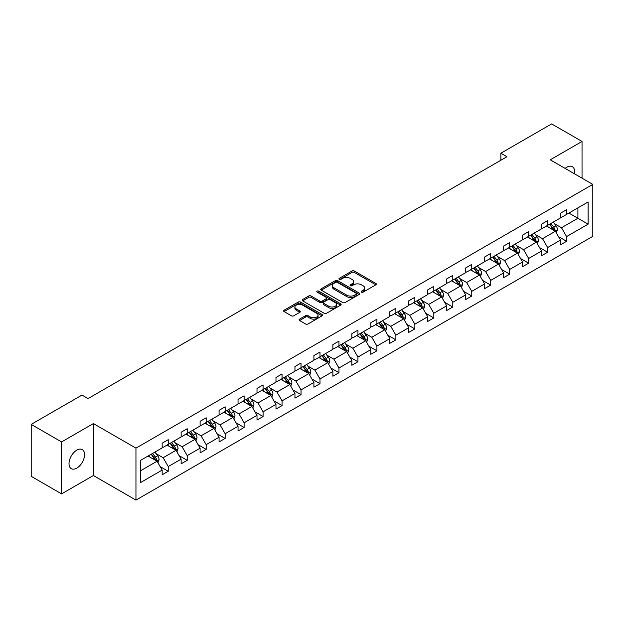 <?xml version="1.0" encoding="UTF-8"?>
<svg xmlns="http://www.w3.org/2000/svg" width="624" height="624" viewBox="0 0 624 624"><rect width="100%" height="100%" fill="white"/><g stroke="black" fill="none" stroke-linecap="round" stroke-linejoin="round"><path stroke-width="0.94" d="M361.491 292.133A1.178 0.679 0 0 0 363.168 292.133L375.843 284.809A1.685 0.975 0 0 0 376.342 284.123A1.685 0.975 0 0 0 375.843 283.436L354.362 271.034A1.685 0.975 0 0 0 351.975 271.034L339.292 278.351A1.178 0.679 0 0 0 338.949 278.834A1.178 0.679 0 0 0 339.292 279.318A1.178 0.679 0 0 0 340.961 279.318L342.607 278.366A5.398 3.12 0 0 1 350.243 278.366L352.037 279.404A5.398 3.12 0 0 1 353.621 281.611A5.398 3.12 0 0 1 352.037 283.811L350.392 284.762A1.178 0.679 0 0 0 350.048 285.246A1.178 0.679 0 0 0 350.392 285.73A1.178 0.679 0 0 0 352.069 285.73L353.707 284.778A5.398 3.12 0 0 1 361.343 284.778L363.137 285.815A5.398 3.12 0 0 1 364.72 288.015A5.398 3.12 0 0 1 363.137 290.222L361.491 291.166A1.178 0.679 0 0 0 361.148 291.65A1.178 0.679 0 0 0 361.491 292.133L361.491 291.166M76.799 468.117A11.006 6.357 120 0 0 83.99 458.414A11.006 6.357 120 0 0 82.306 449.6A11.006 6.357 120 0 0 76.799 450.146A11.006 6.357 120 0 0 69.607 459.841A11.006 6.357 120 0 0 71.3 468.663A11.006 6.357 120 0 0 76.799 468.117M574.431 173.784A11.006 6.357 120 0 0 572.341 166.678A11.006 6.357 120 0 0 566.842 167.224A11.006 6.357 120 0 0 565.141 168.418M299.575 319.129A1.685 0.975 0 0 0 299.083 319.816A1.685 0.975 0 0 0 299.575 320.51L305.604 323.989A1.685 0.975 0 0 0 307.991 323.989L322.078 315.853A1.685 0.975 0 0 0 322.569 315.167A1.685 0.975 0 0 0 322.078 314.48L300.589 302.078A1.685 0.975 0 0 0 298.202 302.078L284.123 310.206A1.685 0.975 0 0 0 283.624 310.892A1.685 0.975 0 0 0 284.123 311.587L291.4 315.791A1.685 0.975 0 0 0 293.787 315.791L299.816 312.312A1.685 0.975 0 0 0 300.308 311.618A1.685 0.975 0 0 0 299.816 310.931L296.205 308.849A4.516 2.605 0 0 1 294.887 307A4.516 2.605 0 0 1 297.671 304.59A4.516 2.605 0 0 1 302.593 305.159L316.735 313.326A4.516 2.605 0 0 1 318.061 315.167A4.516 2.605 0 0 1 315.268 317.577A4.516 2.605 0 0 1 310.346 317.008L307.991 315.65A1.685 0.975 0 0 0 305.604 315.65L299.575 319.129L299.575 320.51M93.397 423.571L61.597 441.932L31.2 424.382L31.2 476.33L61.597 493.88L93.397 475.519L135.954 500.097L135.954 448.141L93.397 423.571L93.397 475.519M582.036 178.175L582.036 141.453L550.243 159.814L592.8 184.384L135.954 448.141M582.036 141.453L551.639 123.903L500.869 153.215L500.869 160.235M31.2 424.382L81.97 395.07L88.046 398.58L506.953 156.725L500.869 153.215M342.724 302.554A1.685 0.975 0 0 0 345.111 302.554L359.198 294.427A1.685 0.975 0 0 0 359.689 293.74A1.685 0.975 0 0 0 359.198 293.046L337.709 280.644A1.685 0.975 0 0 0 335.322 280.644L321.243 288.772A1.685 0.975 0 0 0 320.744 289.466A1.685 0.975 0 0 0 321.243 290.152L342.724 302.554M317.593 292.391A1.178 0.679 0 0 1 318.794 292.555L340.61 305.152L326.555 313.271A1.685 0.975 0 0 1 324.168 313.271L302.679 300.869L302.679 299.489A1.685 0.975 0 0 0 302.188 300.183A1.685 0.975 0 0 0 302.679 300.869M302.679 299.489L308.708 296.01A1.685 0.975 0 0 1 311.095 296.01L319.808 301.041A1.685 0.975 0 0 0 322.195 301.041L326.196 298.732A1.685 0.975 0 0 0 326.687 298.046A1.685 0.975 0 0 0 326.196 297.352L317.125 292.118A1.178 0.679 0 0 1 316.774 291.634A1.178 0.679 0 0 1 317.507 291.002A1.178 0.679 0 0 1 318.794 291.151L340.634 303.763A1.685 0.975 0 0 1 341.133 304.45A1.685 0.975 0 0 1 340.634 305.144L340.634 303.763M61.597 441.932L61.597 493.88M140.642 460.325L162.162 447.899L162.162 443.196L168.238 439.686L168.238 444.389L181.132 436.948L181.132 432.245L187.208 428.735L187.208 433.438L200.101 425.997L200.101 421.294L206.177 417.776L206.177 422.487L219.071 415.038L219.071 410.335L225.147 406.825L225.147 411.528L238.04 404.087L238.04 399.383L244.117 395.873L244.117 400.577L257.01 393.136L257.01 388.432L263.086 384.922L263.086 389.626L275.98 382.184L275.98 377.481L282.056 373.971L282.056 378.674L294.949 371.233L294.949 366.53L301.025 363.02L301.025 367.723L313.919 360.282L313.919 355.579L319.995 352.069L319.995 356.772L332.881 349.331L332.881 344.627L338.965 341.117L338.965 345.821L351.85 338.38L351.85 333.676L357.934 330.166L357.934 334.87L370.82 327.428L370.82 322.725L376.904 319.215L376.904 323.918L389.789 316.477L389.789 311.774L395.873 308.264L395.873 312.967L408.759 305.526L408.759 300.823L414.843 297.313L414.843 302.016L427.729 294.575L427.729 289.871L433.813 286.361L433.813 291.065L446.698 283.624L446.698 278.912L452.782 275.402L452.782 280.114L465.668 272.665L465.668 267.961L471.752 264.451L471.752 269.155L484.637 261.713L484.637 257.01L490.721 253.5L490.721 258.203L503.607 250.762L503.607 246.059L509.691 242.549L509.691 247.252L522.577 239.811L522.577 235.108L528.661 231.598L528.661 236.301L541.546 228.86L541.546 224.156L547.63 220.646L547.63 225.35L560.516 217.909L560.516 213.205L566.592 209.695L566.592 214.399L588.12 201.973L588.12 224.156L566.592 236.582L566.592 241.285L560.516 244.795L560.516 240.092L547.63 247.533L547.63 252.236L541.546 255.746L541.546 251.043L528.661 258.484L528.661 263.188L522.577 266.698L522.577 261.994L509.691 269.435L509.691 274.147L503.607 277.657L503.607 272.945L490.721 280.394L490.721 285.098L484.637 288.608L484.637 283.904L471.752 291.346L471.752 296.049L465.668 299.559L465.668 294.856L452.782 302.297L452.782 307L446.698 310.51L446.698 305.807L433.813 313.248L433.813 317.951L427.729 321.461L427.729 316.758L414.843 324.199L414.843 328.903L408.759 332.413L408.759 327.709L395.873 335.15L395.873 339.854L389.789 343.364L389.789 338.66L376.904 346.102L376.904 350.805L370.82 354.315L370.82 349.612L357.934 357.053L357.934 361.756L351.85 365.266L351.85 360.563L338.965 368.004L338.965 372.707L332.881 376.217L332.881 371.514L319.995 378.955L319.995 383.659L313.919 387.169L313.919 382.465L301.025 389.906L301.025 394.61L294.949 398.12L294.949 393.416L282.056 400.858L282.056 405.561L275.98 409.071L275.98 404.368L263.086 411.809L263.086 416.52L257.01 420.03L257.01 415.327L244.117 422.768L244.117 427.471L238.04 430.981L238.04 426.278L225.147 433.719L225.147 438.422L219.071 441.932L219.071 437.229L206.177 444.67L206.177 449.374L200.101 452.884L200.101 448.18L187.208 455.621L187.208 460.325L181.132 463.835L181.132 459.131L168.238 466.573L168.238 471.276L162.162 474.786L162.162 470.083L140.642 482.508L140.642 460.325M135.954 500.097L592.8 236.34L592.8 184.384M167.021 445.091L176.023 450.286L163.137 457.727L156.094 453.664M163.137 457.727L168.238 466.573M176.023 450.286L181.132 459.131M162.162 446.776L163.137 447.338L168.238 444.389M185.991 434.14L194.992 439.335L182.107 446.776L175.063 442.712M182.107 446.776L187.208 455.621M194.992 439.335L200.101 448.18M181.132 435.825L182.107 436.387L187.208 433.438M204.961 423.189L213.962 428.384L201.068 435.825L194.033 431.761M201.068 435.825L206.177 444.67M213.962 428.384L219.071 437.229M200.101 424.874L201.068 425.435L206.177 422.487M223.93 412.23L232.931 417.433L220.038 424.874L213.002 420.81M220.038 424.874L225.147 433.719M232.931 417.433L238.04 426.278M219.071 413.915L220.038 414.476L225.147 411.528M242.9 401.279L251.901 406.474L239.008 413.915L231.972 409.859M239.008 413.915L244.117 422.768M251.901 406.474L257.01 415.327M238.04 402.964L239.008 403.525L244.117 400.577M261.869 390.328L270.871 395.522L257.977 402.964L250.942 398.9M257.977 402.964L263.086 411.809M270.871 395.522L275.98 404.368M257.01 392.012L257.977 392.574L263.086 389.626M280.839 379.376L289.84 384.571L276.947 392.012L269.911 387.949M276.947 392.012L282.056 400.858M289.84 384.571L294.949 393.416M275.98 381.061L276.947 381.623L282.056 378.674M299.809 368.425L308.81 373.62L295.916 381.061L288.881 376.997M295.916 381.061L301.025 389.906M308.81 373.62L313.919 382.465M294.949 370.11L295.916 370.672L301.025 367.723M318.778 357.474L327.779 362.669L314.886 370.11L307.85 366.046M314.886 370.11L319.995 378.955M327.779 362.669L332.881 371.514M313.919 359.159L314.886 359.72L319.995 356.772M337.748 346.523L346.749 351.718L333.856 359.159L326.82 355.095M333.856 359.159L338.965 368.004M346.749 351.718L351.85 360.563M332.881 348.208L333.856 348.769L338.965 345.821M356.717 335.572L365.719 340.766L352.825 348.208L345.79 344.144M352.825 348.208L357.934 357.053M365.719 340.766L370.82 349.612M351.85 337.256L352.825 337.818L357.934 334.87M375.687 324.62L384.688 329.815L371.795 337.256L364.759 333.193M371.795 337.256L376.904 346.102M384.688 329.815L389.789 338.66M370.82 326.305L371.795 326.867L376.904 323.918M394.657 313.669L403.658 318.864L390.764 326.305L383.729 322.241M390.764 326.305L395.873 335.15M403.658 318.864L408.759 327.709M389.789 315.354L390.764 315.916L395.873 312.967M413.626 302.718L422.627 307.913L409.734 315.354L402.698 311.29M409.734 315.354L414.843 324.199M422.627 307.913L427.729 316.758M408.759 304.403L409.734 304.964L414.843 302.016M432.596 291.767L441.589 296.962L428.704 304.403L421.668 300.339M428.704 304.403L433.813 313.248M441.589 296.962L446.698 305.807M427.729 293.452L428.704 294.013L433.813 291.065M451.565 280.816L460.559 286.01L447.673 293.452L440.638 289.388M447.673 293.452L452.782 302.297M460.559 286.01L465.668 294.856M446.698 282.5L447.673 283.062L452.782 280.114M470.535 269.857L479.528 275.051L466.643 282.5L459.607 278.437M466.643 282.5L471.752 291.346M479.528 275.051L484.637 283.904M465.668 271.541L466.643 272.103L471.752 269.155M489.505 258.905L498.498 264.1L485.612 271.541L478.577 267.485M485.612 271.541L490.721 280.394M498.498 264.1L503.607 272.945M484.637 260.59L485.612 261.152L490.721 258.203M508.474 247.954L517.468 253.149L504.582 260.59L497.546 256.526M504.582 260.59L509.691 269.435M517.468 253.149L522.577 261.994M503.607 249.639L504.582 250.201L509.691 247.252M527.444 237.003L536.437 242.198L523.552 249.639L516.508 245.575M523.552 249.639L528.661 258.484M536.437 242.198L541.546 251.043M522.577 238.688L523.552 239.249L528.661 236.301M546.413 226.052L555.407 231.247L542.521 238.688L535.478 234.624M542.521 238.688L547.63 247.533M555.407 231.247L560.516 240.092M541.546 227.737L542.521 228.298L547.63 225.35M568.909 213.065L577.902 218.26L561.491 227.737L554.447 223.673M561.491 227.737L566.592 236.582M588.12 224.156L577.902 218.26L577.902 207.87L588.12 201.973M560.516 216.785L561.491 217.347L566.592 214.399M140.642 470.714L157.053 461.237L148.052 456.043M157.053 461.237L162.162 470.083M558.511 236.621L566.592 241.285M539.542 247.572L547.63 252.236M520.572 258.523L528.661 263.188M501.602 269.474L509.691 274.147M482.633 280.426L490.721 285.098M463.663 291.377L471.752 296.049M444.694 302.328L452.782 307M425.724 313.279L433.813 317.951M406.754 324.23L414.843 328.903M387.785 335.182L395.873 339.854M368.815 346.141L376.904 350.805M349.846 357.092L357.934 361.756M330.876 368.043L338.965 372.707M311.906 378.994L319.995 383.659M292.937 389.945L301.025 394.61M273.967 400.897L282.056 405.561M254.998 411.848L263.086 416.52M236.028 422.799L244.117 427.471M217.066 433.75L225.147 438.422M198.097 444.701L206.177 449.374M179.127 455.653L187.208 460.325M160.157 466.604L168.238 471.276M361.967 292.305L363.137 291.626A5.398 3.12 0 0 0 364.72 289.419L364.72 288.015M353.621 281.611L353.621 283.015A5.398 3.12 0 0 1 352.037 285.215L350.867 285.893M375.843 283.436L375.843 284.809L354.362 272.438A1.685 0.975 0 0 0 351.975 272.438L339.768 279.482M359.174 294.442L337.709 282.048A1.685 0.975 0 0 0 335.322 282.048L321.266 290.168M356.21 294.216A1.178 0.679 0 0 0 356.561 293.74A1.178 0.679 0 0 0 356.21 293.257L337.358 282.368A1.178 0.679 0 0 0 335.681 282.368L333.949 283.366A5.398 3.12 0 0 0 332.374 285.574A5.398 3.12 0 0 0 333.949 287.773L346.843 295.222A5.398 3.12 0 0 0 354.479 295.222L356.21 294.216L356.21 295.62A1.178 0.679 0 0 0 356.561 295.144L356.561 293.74M332.374 285.574L332.374 286.978A5.398 3.12 0 0 0 333.949 289.177L333.949 287.773M356.21 295.62L354.479 296.626A5.398 3.12 0 0 1 346.843 296.626L333.949 289.177M302.702 300.885L308.708 297.414L308.708 296.01M326.687 298.046L326.687 299.45A1.685 0.975 0 0 1 326.196 300.136L322.195 302.445A1.685 0.975 0 0 1 319.808 302.445L311.095 297.414A1.685 0.975 0 0 0 308.708 297.414M328.848 306.259A4.516 2.605 0 0 0 333.77 306.829A4.516 2.605 0 0 0 336.554 304.418A4.516 2.605 0 0 0 335.236 302.578L330.252 299.699A1.685 0.975 0 0 0 327.865 299.699L323.864 302.008A1.685 0.975 0 0 0 323.372 302.695A1.685 0.975 0 0 0 323.864 303.381L328.848 306.259L328.848 307.663A4.516 2.605 0 0 0 333.77 308.233A4.516 2.605 0 0 0 336.554 305.822L336.554 304.418M323.372 302.695L323.372 304.099A1.685 0.975 0 0 0 323.864 304.785L323.864 303.381M328.848 307.663L323.864 304.785M318.061 315.167L318.061 316.571A4.516 2.605 0 0 1 315.268 318.981A4.516 2.605 0 0 1 310.346 318.412L307.991 317.054A1.685 0.975 0 0 0 305.604 317.054L299.598 320.518M294.887 307L294.887 308.404A4.516 2.605 0 0 0 296.205 310.253L296.205 308.849M299.793 312.32L296.205 310.253M322.078 314.48L322.078 315.853L300.589 303.482A1.685 0.975 0 0 0 298.202 303.482L284.146 311.594M556.335 232.846L557.45 229.616A4.555 2.629 -120 0 0 556 225.74L553.27 222.097M548.371 227.183L547.186 225.607M554.736 230.857L554.993 229.811A4.555 2.629 -120 0 0 553.683 227.074L550.953 223.431M549.814 224.086L552.817 228.095A2.324 1.342 60 0 1 553.238 228.805L554.993 229.811M549.494 224.273L552.224 227.916A4.555 2.629 60 0 1 553.363 230.069M537.365 243.797L538.481 240.568A4.555 2.629 -120 0 0 537.03 236.691L534.3 233.048M529.402 238.134L528.216 236.558M535.766 241.808L536.024 240.763A4.555 2.629 -120 0 0 534.713 238.025L531.983 234.382M530.845 235.037L533.848 239.047A2.324 1.342 60 0 1 534.269 239.756L536.024 240.763M530.525 235.225L533.255 238.867A4.555 2.629 60 0 1 534.394 241.02M518.396 254.756L519.511 251.519A4.555 2.629 -120 0 0 518.06 247.642L515.33 244M510.432 249.085L509.246 247.51M516.797 252.767L517.054 251.714A4.555 2.629 -120 0 0 515.752 248.976L513.022 245.333M511.875 245.989L514.878 249.998A2.324 1.342 60 0 1 515.299 250.708L517.054 251.714M511.555 246.176L514.285 249.818A4.555 2.629 60 0 1 515.424 251.971M499.426 265.707L500.542 262.478A4.555 2.629 -120 0 0 499.091 258.593L496.361 254.951M491.462 260.036L490.277 258.461M497.827 263.718L498.085 262.665A4.555 2.629 -120 0 0 496.782 259.927L494.052 256.285M492.905 256.94L495.908 260.957A2.324 1.342 60 0 1 496.33 261.659L498.085 262.665M492.586 257.127L495.316 260.77A4.555 2.629 60 0 1 496.454 262.922M480.457 276.658L481.572 273.429A4.555 2.629 -120 0 0 480.121 269.545L477.391 265.902M472.493 270.995L471.307 269.412M478.858 274.669L479.115 273.624A4.555 2.629 -120 0 0 477.812 270.878L475.082 267.236M473.936 267.891L476.939 271.908A2.324 1.342 60 0 1 477.368 272.61L479.115 273.624M473.624 268.078L476.354 271.721A4.555 2.629 60 0 1 477.485 273.874M461.487 287.609L462.602 284.38A4.555 2.629 -120 0 0 461.152 280.496L458.422 276.853M453.523 281.947L452.338 280.363M459.888 285.62L460.145 284.575A4.555 2.629 -120 0 0 458.843 281.83L456.113 278.187M454.966 278.85L457.969 282.859A2.324 1.342 60 0 1 458.398 283.561L460.145 284.575M454.654 279.029L457.384 282.672A4.555 2.629 60 0 1 458.515 284.825M442.517 298.561L443.633 295.331A4.555 2.629 -120 0 0 442.182 291.447L439.452 287.804M434.554 292.898L433.368 291.314M440.918 296.572L441.176 295.526A4.555 2.629 -120 0 0 439.873 292.781L437.143 289.138M435.997 289.801L439.007 293.81A2.324 1.342 60 0 1 439.429 294.512L441.176 295.526M435.685 289.981L438.415 293.623A4.555 2.629 60 0 1 439.546 295.776M423.548 309.512L424.663 306.283A4.555 2.629 -120 0 0 423.212 302.398L420.482 298.756M415.584 303.849L414.398 302.266M421.949 307.523L422.206 306.478A4.555 2.629 -120 0 0 420.904 303.732L418.174 300.089M417.027 300.752L420.038 304.762A2.324 1.342 60 0 1 420.459 305.464L422.206 306.478M416.715 300.932L419.445 304.574A4.555 2.629 60 0 1 420.576 306.727M404.578 320.463L405.694 317.234A4.555 2.629 -120 0 0 404.243 313.349L401.513 309.707M396.614 314.8L395.429 313.217M402.979 318.474L403.237 317.429A4.555 2.629 -120 0 0 401.934 314.683L399.204 311.041M398.057 311.704L401.068 315.713A2.324 1.342 60 0 1 401.489 316.415L403.237 317.429M397.745 311.883L400.475 315.526A4.555 2.629 60 0 1 401.606 317.678M385.609 331.414L386.724 328.185A4.555 2.629 -120 0 0 385.273 324.308L382.543 320.658M377.645 325.751L376.467 324.168M384.01 329.425L384.267 328.38A4.555 2.629 -120 0 0 382.964 325.642L380.234 321.992M379.088 322.655L382.099 326.664A2.324 1.342 60 0 1 382.52 327.366L384.267 328.38M378.776 322.834L381.506 326.485A4.555 2.629 60 0 1 382.637 328.63M366.639 342.365L367.754 339.136A4.555 2.629 -120 0 0 366.304 335.26L363.574 331.609M358.675 336.703L357.497 335.119M365.04 340.376L365.297 339.331A4.555 2.629 -120 0 0 363.995 336.593L361.265 332.943M360.118 333.606L363.129 337.615A2.324 1.342 60 0 1 363.55 338.325L365.297 339.331M359.806 333.785L362.536 337.436A4.555 2.629 60 0 1 363.667 339.589M347.669 353.317L348.793 350.087A4.555 2.629 -120 0 0 347.334 346.211L344.604 342.56M339.706 347.654L338.528 346.078M346.07 351.328L346.328 350.282A4.555 2.629 -120 0 0 345.025 347.545L342.295 343.894M341.156 344.557L344.159 348.566A2.324 1.342 60 0 1 344.581 349.276L346.328 350.282M340.837 344.737L343.567 348.387A4.555 2.629 60 0 1 344.698 350.54M328.7 364.268L329.823 361.039A4.555 2.629 -120 0 0 328.364 357.162L325.634 353.519M320.736 358.605L319.558 357.029M327.101 362.279L327.358 361.234A4.555 2.629 -120 0 0 326.056 358.496L323.326 354.853M322.187 355.508L325.19 359.518A2.324 1.342 60 0 1 325.611 360.227L327.358 361.234M321.867 355.696L324.597 359.338A4.555 2.629 60 0 1 325.728 361.491M309.73 375.219L310.853 371.99A4.555 2.629 -120 0 0 309.395 368.113L306.665 364.471M301.766 369.556L300.589 367.981M308.139 373.23L308.389 372.185A4.555 2.629 -120 0 0 307.086 369.447L304.356 365.804M303.217 366.46L306.22 370.469A2.324 1.342 60 0 1 306.641 371.179L308.389 372.185M302.897 366.647L305.627 370.289A4.555 2.629 60 0 1 306.758 372.442M290.761 386.17L291.884 382.941A4.555 2.629 -120 0 0 290.425 379.064L287.695 375.422M282.797 380.507L281.619 378.932M289.169 384.181L289.419 383.136A4.555 2.629 -120 0 0 288.116 380.398L285.386 376.756M284.248 377.411L287.251 381.42A2.324 1.342 60 0 1 287.672 382.13L289.419 383.136M283.928 377.598L286.658 381.241A4.555 2.629 60 0 1 287.797 383.393M271.791 397.129L272.914 393.9A4.555 2.629 -120 0 0 271.456 390.016L268.726 386.373M263.835 391.459L262.649 389.883M270.2 395.14L270.449 394.087A4.555 2.629 -120 0 0 269.147 391.349L266.417 387.707M265.278 388.362L268.281 392.379A2.324 1.342 60 0 1 268.702 393.081L270.449 394.087M264.958 388.549L267.688 392.192A4.555 2.629 60 0 1 268.827 394.345M252.821 408.08L253.945 404.851A4.555 2.629 -120 0 0 252.486 400.967L249.756 397.324M244.865 402.41L243.68 400.834M251.23 406.091L251.48 405.046A4.555 2.629 -120 0 0 250.177 402.301L247.447 398.658M246.308 399.313L249.311 403.33A2.324 1.342 60 0 1 249.733 404.032L251.48 405.046M245.989 399.5L248.719 403.143A4.555 2.629 60 0 1 249.857 405.296M233.852 419.032L234.975 415.802A4.555 2.629 -120 0 0 233.516 411.918L230.786 408.275M225.896 413.369L224.71 411.785M232.261 417.043L232.51 415.997A4.555 2.629 -120 0 0 231.208 413.252L228.478 409.609M227.339 410.264L230.342 414.281A2.324 1.342 60 0 1 230.763 414.983L232.51 415.997M227.019 410.452L229.749 414.094A4.555 2.629 60 0 1 230.888 416.247M214.882 429.983L216.005 426.754A4.555 2.629 -120 0 0 214.547 422.869L211.817 419.227M206.926 424.32L205.741 422.737M213.291 427.994L213.541 426.949A4.555 2.629 -120 0 0 212.238 424.203L209.508 420.56M208.369 421.223L211.372 425.233A2.324 1.342 60 0 1 211.793 425.935L213.541 426.949M208.049 421.403L210.779 425.045A4.555 2.629 60 0 1 211.918 427.198M195.92 440.934L197.036 437.705A4.555 2.629 -120 0 0 195.577 433.82L192.847 430.178M187.957 435.271L186.771 433.688M194.321 438.945L194.571 437.9A4.555 2.629 -120 0 0 193.268 435.154L190.538 431.512M189.4 432.175L192.403 436.184A2.324 1.342 60 0 1 192.824 436.886L194.571 437.9M189.08 432.354L191.81 435.997A4.555 2.629 60 0 1 192.949 438.149M176.951 451.885L178.066 448.656A4.555 2.629 -120 0 0 176.608 444.772L173.878 441.129M168.987 446.222L167.801 444.639M175.352 449.896L175.601 448.851A4.555 2.629 -120 0 0 174.299 446.105L171.569 442.463M170.43 443.126L173.433 447.135A2.324 1.342 60 0 1 173.854 447.837L175.601 448.851M170.11 443.305L172.84 446.948A4.555 2.629 60 0 1 173.979 449.101M157.981 462.836L159.097 459.607A4.555 2.629 -120 0 0 157.646 455.723L154.908 452.08M150.017 457.174L148.832 455.59M156.382 460.847L156.64 459.802A4.555 2.629 -120 0 0 155.329 457.057L152.599 453.414M151.46 454.077L154.463 458.086A2.324 1.342 60 0 1 154.885 458.788L156.64 459.802M151.141 454.256L153.871 457.907A4.555 2.629 60 0 1 155.009 460.052M363.137 291.626L363.137 290.222M350.392 285.73L350.392 284.762M352.037 285.215L352.037 283.811M339.292 279.318L339.292 278.351M351.975 272.438L351.975 271.034M354.362 272.438L354.362 271.034M321.243 290.152L321.243 288.772M335.322 282.048L335.322 280.644M337.709 282.048L337.709 280.644M359.198 294.427L359.198 293.046M346.843 296.626L346.843 295.222M354.479 296.626L354.479 295.222M311.095 297.414L311.095 296.01M319.808 302.445L319.808 301.041M322.195 302.445L322.195 301.041M326.196 300.136L326.196 298.732M318.794 292.555L318.794 291.151M305.604 317.054L305.604 315.65M307.991 317.054L307.991 315.65M310.346 318.412L310.346 317.008M299.816 312.312L299.816 310.931M284.123 311.587L284.123 310.206M298.202 303.482L298.202 302.078M300.589 303.482L300.589 302.078M555.079 231.059L557.419 229.71M553.683 227.074L556 225.74M550.93 228.665L552.224 227.916M536.11 242.011L538.45 240.661M534.713 238.025L537.03 236.691M531.96 239.616L533.255 238.867M517.14 252.962L519.48 251.612M515.752 248.976L518.06 247.642M512.99 250.567L514.285 249.818M498.17 263.913L500.51 262.564M496.782 259.927L499.091 258.593M494.021 261.518L495.316 260.77M479.201 274.864L481.541 273.515M477.812 270.878L480.121 269.545M475.051 272.47L476.354 271.721M460.231 285.815L462.571 284.466M458.843 281.83L461.152 280.496M456.082 283.421L457.384 282.672M441.262 296.767L443.602 295.417M439.873 292.781L442.182 291.447M437.112 294.372L438.415 293.623M422.292 307.718L424.64 306.368M420.904 303.732L423.212 302.398M418.15 305.323L419.445 304.574M403.322 318.677L405.67 317.32M401.934 314.683L404.243 313.349M399.181 316.274L400.475 315.526M384.361 329.628L386.701 328.271M382.964 325.642L385.273 324.308M380.211 327.226L381.506 326.485M365.391 340.579L367.731 339.222M363.995 336.593L366.304 335.26M361.241 338.185L362.536 337.436M346.421 351.53L348.761 350.173M345.025 347.545L347.334 346.211M342.272 349.136L343.567 348.387M327.452 362.482L329.792 361.132M326.056 358.496L328.364 357.162M323.302 360.087L324.597 359.338M308.482 373.433L310.822 372.083M307.086 369.447L309.395 368.113M304.333 371.038L305.627 370.289M289.513 384.384L291.853 383.035M288.116 380.398L290.425 379.064M285.363 381.989L286.658 381.241M270.543 395.335L272.883 393.986M269.147 391.349L271.456 390.016M266.393 392.941L267.688 392.192M251.573 406.286L253.913 404.937M250.177 402.301L252.486 400.967M247.424 403.892L248.719 403.143M232.604 417.238L234.944 415.888M231.208 413.252L233.516 411.918M228.454 414.843L229.749 414.094M213.634 428.189L215.974 426.839M212.238 424.203L214.547 422.869M209.485 425.794L210.779 425.045M194.665 439.14L197.005 437.791M193.268 435.154L195.577 433.82M190.515 436.745L191.81 435.997M175.695 450.091L178.035 448.742M174.299 446.105L176.608 444.772M171.545 447.697L172.84 446.948M156.725 461.05L159.065 459.693M155.329 457.057L157.646 455.723M152.576 458.648L153.871 457.907"/></g></svg>
